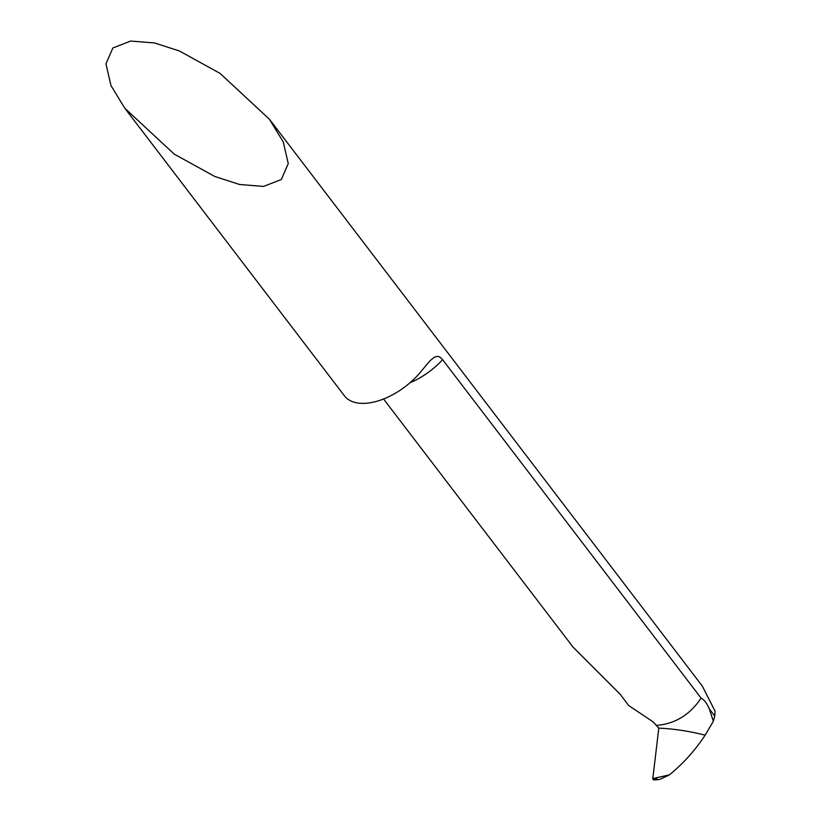 <?xml version="1.0" encoding="UTF-8"?>
<svg xmlns="http://www.w3.org/2000/svg" width="821" height="821" viewBox="0 0 821 821"><rect width="100%" height="100%" fill="white"/><g stroke="black" fill="none" stroke-linecap="round" stroke-linejoin="round"><path stroke-width="1.23" d="M383.561 398.985L572.986 647.03L620.009 694.104L628.814 705.639L653.331 722.039L658.801 728.135C673.877 728.802 689.322 731.152 705.147 735.164C695.1 750.404 683.175 763.643 669.382 774.88L659.704 779.457L653.68 779.919L657.488 779.714L656.061 777.846L652.787 778.677L653.229 779.632M269.411 119.23L283.255 141.93L288.263 163.595L281.336 179.512L263.541 186.418L239.599 184.499L214.815 176.494L174.185 154.091L124.813 108.249L110.958 85.548L105.95 63.874L112.877 47.967L130.683 41.05L154.615 42.969L179.399 50.974L220.038 73.377L269.411 119.23L702.324 686.11L715.05 711.109L714.742 716.025L709.313 708.913L713.336 721.279L705.147 735.164C689.301 731.152 673.846 728.802 658.801 728.135L652.787 778.677L653.968 779.95M709.313 708.913C707.025 703.453 704.274 699.851 701.072 698.117L442.611 359.68L440.241 357.33L437.891 356.376L434.658 357.012L430.05 360.727L421.768 370.579A54.124 29.556 142.6 0 1 364.545 403.347A54.124 29.556 142.6 0 1 344.451 395.845L124.813 108.249M656.667 725.384C675.201 723.835 689.999 714.742 701.072 698.117M714.742 716.025L713.336 721.279M669.382 774.88L656.061 777.846M654.717 779.581L655.722 777.887M652.746 777.395L652.818 778.647M409.966 382.781A54.124 29.556 -37.4 0 0 442.611 359.68"/></g></svg>
